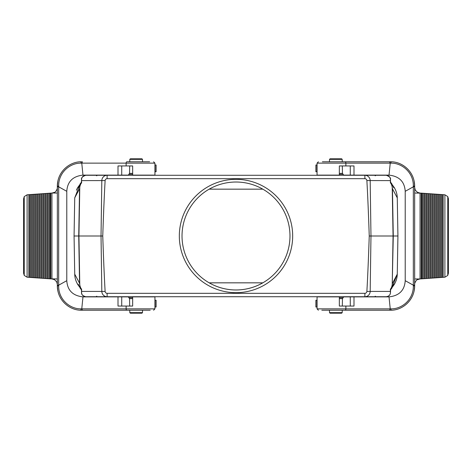 <?xml version="1.0" encoding="UTF-8"?>
<svg xmlns="http://www.w3.org/2000/svg" width="472" height="472" viewBox="0 0 472 472"><rect width="100%" height="100%" fill="white"/><g stroke="black" fill="none" stroke-linecap="round" stroke-linejoin="round"><path stroke-width="0.71" d="M150.196 310.216L81.626 310.216C70.169 310.6 57.466 300.859 57.336 285.932L57.336 285.2L58.681 285.182L66.782 280.687L66.782 191.313C67.419 181.626 72.818 176.227 82.978 175.124L81.762 163.135L80.889 163.141C69.986 162.964 58.428 172.498 58.664 186.08L58.675 186.818L66.782 191.313M57.336 186.818L57.336 278.952L50.746 278.869L50.746 193.131L51.938 193.048L51.938 278.952L52.315 278.976M149.636 161.784L127.281 161.784M143.022 161.784L145.441 161.784M145.441 310.216L143.022 310.216M127.281 310.216L82.152 310.216M57.336 193.048L52.315 193.024M50.746 278.869L27.105 277.206L27.105 194.794L50.746 193.131M153.589 161.784L154.934 163.129L153.589 161.784L154.934 163.129L154.934 175.124L132.656 175.124L132.656 165.943L129.263 165.943M132.656 165.943L118.006 165.943L118.006 175.124L82.978 175.124M121.723 165.943L121.723 175.124L128.349 175.124M121.723 175.124L118.006 175.124M80.889 163.141A1.351 0.732 90 0 1 81.626 161.784C70.169 161.4 57.466 171.141 57.336 186.068L57.873 180.982M59.047 177.106L59.366 176.351M82.476 161.784L81.762 163.135L126.13 163.129L126.13 165.943M58.664 186.08L57.336 186.068L57.336 186.8L58.675 186.818L58.664 285.92C58.428 299.502 69.986 309.036 80.889 308.859L81.762 308.865L82.978 296.876L121.723 296.876L121.723 306.057M57.336 186.8L57.336 285.2M28.886 277.341L28.886 194.659M27.105 277.206L24.237 275.418L23.6 273.241M27.105 194.794L24.237 196.582L23.6 198.789M129.263 306.057L132.656 306.057L132.656 296.876L154.934 296.876L154.934 308.871L153.589 310.216M118.006 296.876L118.006 306.057L132.656 306.057M128.349 296.876L121.723 296.876M82.978 296.876C72.818 295.773 67.419 290.374 66.782 280.687M59.366 295.649L59.047 294.894M57.873 291.017L57.336 285.932L58.664 285.92M126.13 306.057L126.13 308.871L81.762 308.871L82.476 310.216M80.889 308.859A1.351 0.732 90 0 0 81.626 310.216M32.586 194.405L32.586 277.595M31.459 194.482L31.459 277.518M30.509 194.547L30.509 277.453M36.739 194.11L36.739 277.89M35.612 194.193L35.612 277.807M34.663 194.257L34.663 277.743M40.899 193.821L40.899 278.179M39.772 193.898L39.772 278.102M38.822 193.968L38.822 278.032M45.052 193.532L45.052 278.468M43.925 193.608L43.925 278.392M42.976 193.673L42.976 278.327M49.212 193.243L49.212 278.757M48.085 193.319L48.085 278.681M47.129 193.384L47.129 278.616M50.162 193.172L50.162 278.828M46.002 193.467L46.002 278.533M41.849 193.756L41.849 278.244M37.689 194.045L37.689 277.955M33.536 194.334L33.536 277.666M29.382 194.629L29.382 277.371M154.934 300.251L156.114 300.251L156.102 307.001L154.934 307.001M154.934 164.999L156.114 164.999L156.102 171.749L154.934 171.749M389.848 310.216L321.804 310.216M391.111 308.859A1.351 0.732 -90 0 1 390.373 310.216C401.831 310.6 414.534 300.859 414.664 285.932L414.664 186.8L413.319 186.818L405.218 191.313L405.218 280.687C404.581 290.374 399.182 295.773 389.022 296.876L390.238 308.865L391.111 308.859C402.014 309.036 413.572 299.502 413.336 285.92L413.324 285.182L405.218 280.687M414.664 285.182L414.664 193.048L421.254 193.131L421.254 278.869L420.062 278.952L420.062 193.048L419.685 193.024M328.978 310.216L326.559 310.216M322.364 161.784L390.373 161.784C401.831 161.4 414.534 171.141 414.664 186.068L414.664 186.8M326.559 161.784L328.978 161.784M414.664 278.952L419.685 278.976M421.254 193.131L444.895 194.794L444.895 277.206L421.254 278.869M318.411 310.216L317.066 308.871L318.411 310.216L317.066 308.871L317.066 296.876L339.344 296.876L339.344 306.057L342.737 306.057M339.344 306.057L353.994 306.057L353.994 296.876L389.022 296.876M350.277 306.057L350.277 296.876L343.651 296.876M350.277 296.876L353.994 296.876M413.336 285.92L414.664 285.932L414.127 291.017M412.953 294.894L412.634 295.649M389.524 310.216L390.238 308.865L345.87 308.871L345.87 306.057M414.664 285.2L413.324 285.182L413.336 186.08C413.572 172.498 402.014 162.964 391.111 163.141L390.238 163.135L389.022 175.124L350.277 175.124L350.277 165.943M443.114 194.659L443.114 277.341M444.895 194.794L447.763 196.582L448.4 198.759M444.895 277.206L447.763 275.418L448.4 273.211M342.737 165.943L339.344 165.943L339.344 175.124L317.066 175.124L317.066 163.129L318.411 161.784M353.994 175.124L353.994 165.943L339.344 165.943M343.651 175.124L350.277 175.124M389.022 175.124C399.182 176.227 404.581 181.626 405.218 191.313M412.634 176.351L412.953 177.106M414.127 180.982L414.664 186.068L413.336 186.08M345.87 165.943L345.87 163.129L390.238 163.129L389.524 161.784M391.111 163.141A1.351 0.732 -90 0 0 390.373 161.784M439.414 277.595L439.414 194.405M440.541 277.518L440.541 194.482M441.491 277.453L441.491 194.547M435.261 277.89L435.261 194.11M436.388 277.807L436.388 194.193M437.337 277.743L437.337 194.257M431.101 278.179L431.101 193.821M432.228 278.102L432.228 193.898M433.178 278.032L433.178 193.968M426.948 278.468L426.948 193.532M428.074 278.392L428.074 193.608M429.024 278.327L429.024 193.673M422.788 278.757L422.788 193.243M423.915 278.681L423.915 193.319M424.871 278.616L424.871 193.384M421.838 278.828L421.838 193.172M425.998 278.533L425.998 193.467M430.151 278.244L430.151 193.756M434.311 277.955L434.311 194.045M438.464 277.666L438.464 194.334M442.618 277.371L442.618 194.629M317.066 307.001L315.886 307.001L315.898 300.251L317.066 300.251M317.066 171.749L315.886 171.749L315.898 164.999L317.066 164.999M107.12 178.676L107.12 175.277L85.774 175.277L107.12 175.277A5.399 5.298 90 0 0 101.822 180.581L105.126 180.558A1.994 1.994 0 0 1 107.12 178.676L364.88 178.676A1.994 1.994 0 0 1 366.874 180.558A309.313 5.399 89.2 0 1 369.246 236A309.313 5.399 90.8 0 1 366.874 291.442A1.994 1.994 0 0 1 364.88 293.324L107.12 293.324A1.994 1.994 0 0 1 105.126 291.442L101.822 291.419L101.026 236L74.069 236L74.735 274.161L79.65 283.418L79.78 284.899C80.24 286.97 80.765 288.274 81.361 288.817L81.579 292.392C81.597 294.864 82.995 296.31 85.774 296.723C82.724 295.897 81.302 294.469 81.52 292.428M105.126 291.442A309.313 5.399 89.2 0 1 102.754 236L101.026 236L101.822 180.581L81.573 180.605L81.544 180.033L81.361 183.183C80.765 183.726 80.234 185.036 79.78 187.101L79.65 188.582L79.744 187.337L79.65 188.582L74.735 197.839L74.069 236M102.754 236A309.313 5.399 90.8 0 1 105.126 180.558M107.12 175.277L368.656 175.277M393.778 187.756L391.66 183.555L392.444 188.582L393.27 236L397.931 236L397.265 197.839L392.35 188.582L392.22 187.101C391.76 185.03 391.235 183.726 390.639 183.183L390.456 180.033L390.427 180.605L366.874 180.558M390.415 289.265A0.808 0.802 -142.8 0 0 390.403 289.401L390.639 288.817C391.235 288.274 391.766 286.964 392.22 284.899L393.27 236L369.246 236M382.869 296.723L89.131 296.723M364.88 178.676L364.88 175.277A5.399 5.298 -90 0 1 370.178 180.581L370.974 236L370.178 291.419L366.874 291.442M390.486 182.705L390.456 180.033M79.65 283.418L79.797 285.023M392.35 188.582L392.202 186.977M364.88 175.277L386.226 175.277C389.559 176.516 390.981 177.95 390.48 179.578M96.164 296.723L85.774 296.723M390.48 292.428L390.35 293.454C389.943 295.354 388.568 296.445 386.226 296.723L364.88 296.723L364.88 293.324M391.86 286.469L392.444 283.418L397.265 274.161L397.931 236M78.222 284.244L80.34 288.445L80.14 286.469M79.868 184.729A20.213 20.213 0 0 0 76.375 190.21A20.213 20.213 0 0 1 79.868 184.729L74.735 197.839M80.14 185.531L80.34 183.555L78.222 187.756M392.132 287.271L397.265 274.161A20.213 20.213 0 0 1 392.132 287.271A20.213 20.213 0 0 0 397.265 274.161M390.491 289.171A8.095 8.071 -90 0 0 391.949 286.469L391.66 288.445L393.778 284.244M81.52 179.578L81.52 179.578C81.06 177.92 82.482 176.487 85.774 175.277C83.001 175.69 81.603 177.13 81.579 179.608L81.615 182.57M390.385 182.57L390.421 179.608C390.403 177.136 389.005 175.696 386.226 175.277M386.226 296.723C389.005 296.31 390.403 294.864 390.421 292.392L390.427 291.395M209.173 189.16L262.827 189.16A53.979 53.979 0 0 0 209.173 189.16M262.827 282.84L209.173 282.84A53.979 53.979 0 0 0 262.827 282.84M397.265 197.839A20.213 20.213 0 0 0 392.132 184.729A20.213 20.213 0 0 1 397.265 197.839M74.735 274.161A20.213 20.213 0 0 0 79.868 287.271A20.213 20.213 0 0 1 74.735 274.161M81.52 292.416L81.544 291.967M390.456 291.967L390.48 292.416M81.544 180.033L81.361 183.183M81.45 288.947L81.52 292.38M390.48 292.38L390.639 288.817M81.585 182.735A0.808 0.802 37.2 0 0 81.597 182.599L81.573 180.605M390.427 180.605L390.403 182.599A0.808 0.802 -37.2 0 0 390.415 182.735M81.585 289.265A0.808 0.802 -37.2 0 1 81.597 289.401L81.573 291.395M342.2 312.647L329.515 312.647L330.058 313.19L341.663 313.19L342.2 312.647L342.241 310.216M342.2 159.353L329.515 159.353L330.058 158.81L341.663 158.81L342.2 159.353L342.241 161.784M129.8 159.353L142.485 159.353L141.942 158.81L130.337 158.81L129.8 159.353L129.759 161.784M129.8 312.647L142.485 312.647L141.942 313.19L130.337 313.19L129.8 312.647L129.759 310.216M292.675 236A56.675 56.675 0 0 1 207.662 285.082A56.675 56.675 0 0 1 207.662 186.918A56.675 56.675 0 0 1 292.675 236M184.865 253.275A53.979 53.979 0 0 0 289.979 236A53.979 53.979 0 0 0 227.244 182.735A53.979 53.979 0 0 0 184.865 253.275M126.844 161.784A1.351 0.714 90 0 0 126.13 163.129L154.934 163.129M24.237 196.582L24.237 275.418M154.934 308.871L126.13 308.871A1.351 0.714 90 0 0 126.844 310.216M155.111 300.251L155.111 307.001M155.111 164.999L155.111 171.749M345.156 310.216A1.351 0.714 -90 0 0 345.87 308.871L317.066 308.871M447.763 275.418L447.763 196.582M317.066 163.129L345.87 163.129A1.351 0.714 -90 0 0 345.156 161.784M316.889 307.001L316.889 300.251M316.889 171.749L316.889 164.999M81.615 289.43L81.597 291.419L101.822 291.419A5.399 5.298 90 0 0 107.12 296.723L107.12 293.324M390.385 289.43L390.403 291.419L370.178 291.419A5.399 5.298 90 0 1 364.88 296.723M81.508 182.829A8.095 8.071 90 0 0 80.051 185.531L79.556 188.582L78.73 236L79.556 283.418L80.051 286.469A8.095 8.071 90 0 0 81.508 289.171M79.78 187.101L78.942 236L79.78 284.899M392.22 187.101L393.058 236L392.22 284.899M390.491 182.829A8.095 8.071 -90 0 1 391.949 185.531L391.86 185.531M339.344 298.617L342.448 298.617L343.805 296.723M339.344 297.69L342.837 297.69M339.344 173.383L342.448 173.383L343.805 175.277M339.344 174.31L342.837 174.31M132.656 173.383L129.552 173.383L128.195 175.277M132.656 174.31L129.163 174.31M132.656 298.617L129.552 298.617L128.195 296.723M132.656 297.69L129.163 297.69M57.336 187.638C57.979 187.655 55.666 192.594 54.516 192.322L52.008 193.042M23.6 273.341L23.6 198.854M52.008 278.958L54.528 279.684L56.711 281.878L57.336 284.362M156.114 300.251L156.114 307.001M156.114 164.999L156.114 171.749M414.664 284.362C414.021 284.345 416.333 279.406 417.484 279.678L419.991 278.958M448.4 198.659L448.4 273.146M419.991 193.042L417.478 192.316L415.289 190.127L414.664 187.638M315.886 307.001L315.886 300.251M315.886 171.749L315.886 164.999M375.205 175.808L375.966 175.277M96.795 175.808L96.034 175.277M375.205 296.192L375.966 296.723M96.795 296.192L96.034 296.723M80.34 288.445L81.514 289.867M80.34 183.555L81.514 182.133M391.66 183.555L390.486 182.133M391.66 288.445L390.486 289.867M81.514 182.705L81.385 183.148M390.486 289.295L390.615 288.852M81.385 288.852L81.514 289.295M342.318 306.057L342.448 298.617M329.515 312.647L329.474 310.216M329.515 159.353L329.474 161.784M342.318 165.943L342.448 173.383M129.682 165.943L129.552 173.383M142.485 159.353L142.526 161.784M142.485 312.647L142.526 310.216M129.682 306.057L129.552 298.617"/></g></svg>
